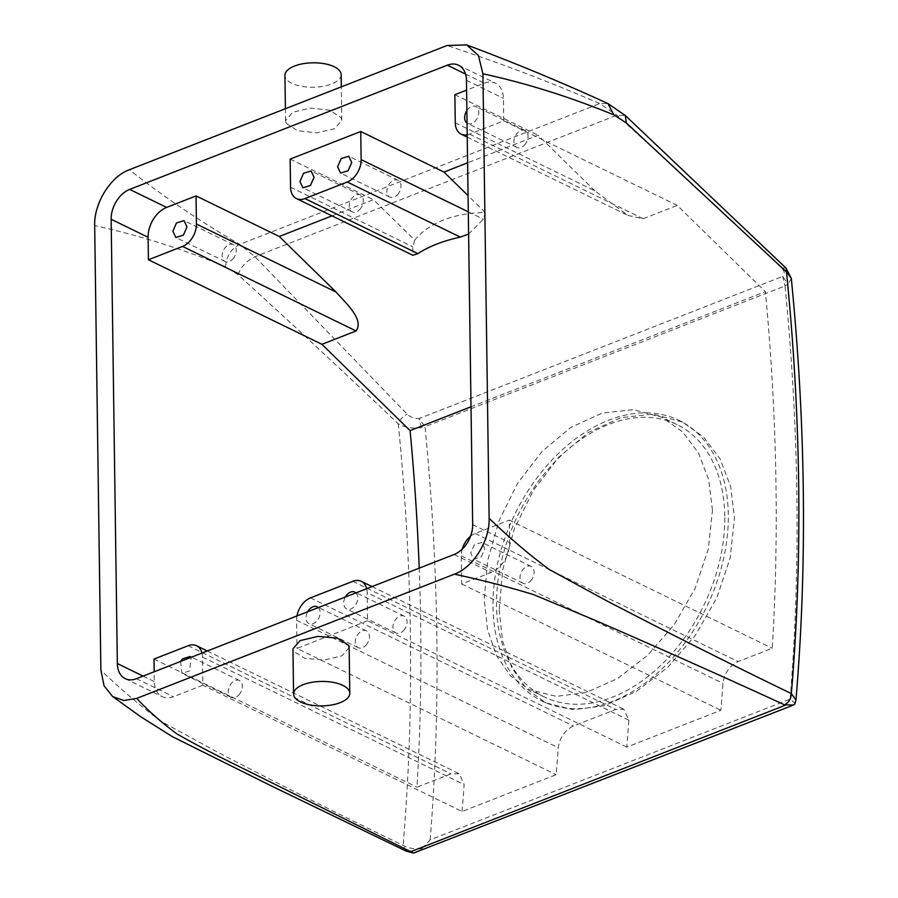 <?xml version="1.0" encoding="UTF-8"?>
<svg xmlns="http://www.w3.org/2000/svg" width="898" height="898" viewBox="0 0 898 898"><rect width="100%" height="100%" fill="white"/><g stroke="black" fill="none" stroke-linecap="round" stroke-linejoin="round"><path stroke-width="0.67" stroke-dasharray="4.49 3.37" d="M493.002 606.779A156.162 106.503 -64 0 0 542.257 701.158A156.162 106.503 -64 0 0 665.362 665.62A156.162 106.503 -64 0 0 728.312 514.767A156.162 106.503 -64 0 0 679.056 420.387A156.162 106.503 -64 0 0 555.952 455.926A156.162 106.503 -64 0 0 493.002 606.779M724.776 516.148A151.481 103.304 -64 0 0 677.013 424.597A151.481 103.304 -64 0 0 557.591 459.069A151.481 103.304 -64 0 0 496.538 605.398A151.481 103.304 -64 0 0 544.3 696.949A151.481 103.304 -64 0 0 663.723 662.466A151.481 103.304 -64 0 0 724.776 516.148M499.165 609.776L502.588 640.981L511.781 667.73L526.34 688.687L545.647 702.808L573.418 709.734L604.455 705.716L636.615 691.269L667.764 667.281L695.321 635.357L716.727 598.012L730.186 557.86L734.474 517.764L730.59 486.346L720.129 458.979L703.751 437.135L682.458 422.038L652.824 414.158L620.675 417.682L588.471 432.421L558.736 457.217L533.535 490.095L514.464 528.552L502.779 569.512L499.165 609.776M712.462 510.143L708.702 479.667L698.565 453.131L682.682 431.938L662.05 417.301L633.315 409.668L602.109 413.091L570.87 427.403L542.055 451.425L517.596 483.304L499.075 520.604L487.715 560.33L484.213 599.393L487.535 629.644L496.459 655.607L510.603 675.947L529.337 689.653L556.277 696.377L586.349 692.504L617.555 678.506L647.772 655.226L674.499 624.256L695.254 588.022L708.309 549.048L712.462 510.143M201.971 653.082A18.735 12.785 116 0 1 202.465 657.078L202.858 685.196L462.055 811.489L556.176 774.682A1845.861 1085.188 68.6 0 0 558.23 747.765C559.712 737.606 564.775 730.355 573.418 725.999L615.77 709.442L623.964 709.341L628.825 720.162A1845.861 1085.188 68.6 0 1 626.77 747.08L720.892 710.284A1845.861 1085.188 68.6 0 0 722.946 683.356C724.428 673.197 729.49 665.946 738.122 661.59L772.246 648.255A1845.861 1085.188 68.6 0 0 765.399 291.67L471.012 406.783M462.055 811.489A1845.861 1085.188 68.6 0 0 464.109 784.56L459.248 773.75L451.054 773.84L416.941 787.187A1845.861 1085.188 68.6 0 0 419.22 568.142M794.809 704.054L794.607 702.977L790.15 699.093L430.131 839.866L421.813 848.745L415.909 852.696M421.813 848.745C414.506 849.284 408.264 848.161 403.09 845.4C341.588 815.665 279.985 784.706 218.259 752.524L160.776 721.173C140.324 705.884 120.354 688.878 100.879 670.155M430.131 839.866A1873.98 1101.711 68.6 0 0 425.012 426.718L421.308 427.482C412.597 428.885 404.908 427.65 398.252 423.777C344.574 372.737 291.188 323.067 238.082 274.732L225.611 266.706C181.699 248.724 138.045 235.029 94.672 225.611M790.15 699.093A1873.98 1101.711 68.6 0 0 785.032 285.946L425.012 426.718L419.153 418.535C414.539 418.827 410.554 417.379 407.209 414.214L254.965 256.727L239.654 244.391C199.266 220.818 162.516 195.921 129.379 169.722M791.306 278.47L787.973 284.105L785.032 285.946L782.686 276.393C785.077 273.879 784.672 271.028 781.485 267.862C726.942 216.126 672.086 165.243 616.904 115.202L599.673 103.618C552.203 82.818 501.32 63.444 447.047 45.506M794.607 702.977L795.954 700.013M366.687 588.673A18.735 12.785 116 0 1 367.181 592.669L628.825 720.162M626.77 747.08L367.574 620.787L367.181 592.669M462.268 549.082A18.735 12.785 116 0 0 461.303 555.873L461.695 583.992L491.116 572.486A24.987 17.04 116 0 0 509.626 542.628L509.312 520.133L772.246 648.255M461.695 583.992L720.892 710.284M367.574 620.787L296.98 648.39L556.176 774.682M202.858 685.196L173.449 696.702A24.987 17.04 116 0 1 162.19 696.668A24.987 17.04 116 0 1 154.31 681.56L154.175 671.771M470.518 536.263A18.735 12.785 116 0 1 475.188 533.479L509.312 520.133M467.218 134.868A18.735 12.785 116 0 0 469.609 134.172L503.733 120.837L503.419 98.342A24.987 17.04 116 0 0 495.539 83.233A24.987 17.04 116 0 0 484.28 83.2L466.59 90.114M503.733 120.837L677.249 205.384L765.399 291.67M331.979 215.868L373.4 199.67L414.73 240.136A110.881 71.189 16.1 0 1 485.324 212.534L468.06 195.629M455.264 122.824L594.925 190.87L628.039 215.464L643.125 218.719L677.249 205.384M594.925 190.87L538.115 135.261L467.611 162.83M153.996 659.065L416.941 787.187M296.969 615.938A18.735 12.785 116 0 0 296.587 620.271L296.98 648.39M349.154 647.615L342.003 655.798L324.234 660.064L304.815 658.301L293.612 651.331L292.95 648.827M406.132 851.102L403.09 845.4A1855.234 1090.7 -111.4 0 0 398.252 423.777C399.857 419.467 402.854 416.279 407.209 414.214M421.308 427.482L419.153 418.535L782.686 276.393L787.973 284.105M785.986 268.053L781.485 267.862M355.956 592.871A9.373 6.387 116 0 1 354.216 606.599A9.373 6.387 116 0 1 346.628 608.945A9.373 6.387 116 0 1 345.36 597.024M318.307 607.598A9.373 6.387 116 0 1 316.567 621.315A9.373 6.387 116 0 1 308.979 623.661A9.373 6.387 116 0 1 307.711 611.74M481.283 556.917L484.841 548.656L481.9 542.414L474.312 544.76L470.743 553.011L473.695 559.263L481.283 556.917M180.644 661.422L181.912 673.343L189.512 671.008L191.24 657.28M466.881 110.589A9.373 6.387 116 0 1 468.217 108.894A9.373 6.387 116 0 1 475.817 106.548A9.373 6.387 116 0 1 475.199 121.062A9.373 6.387 116 0 1 467.611 123.396A9.373 6.387 116 0 1 467.05 123.082M290.155 159.103L373.4 199.67M454.871 94.705L538.115 135.261M485.324 212.534L483.393 219.202L468.599 234.075M414.73 240.136L412.799 246.804L412.867 255.279M225.611 266.706C226.408 256.177 231.089 248.735 239.654 244.391L599.673 103.618L607.957 103.562M238.082 274.732C241.124 266.616 246.748 260.611 254.965 256.727L616.904 115.202L625.322 115.516M403.505 630.609A9.373 6.387 -64 0 0 404.122 616.107A9.373 6.387 -64 0 0 396.523 618.453A9.373 6.387 -64 0 0 395.906 632.955A9.373 6.387 -64 0 0 403.505 630.609M365.856 645.336A9.373 6.387 -64 0 0 366.474 630.834A9.373 6.387 -64 0 0 358.874 633.169A9.373 6.387 -64 0 0 358.257 647.683A9.373 6.387 -64 0 0 365.856 645.336M286.238 123.273L285.575 120.658L292.714 112.239L310.495 108.086L329.914 110.23L341.128 117.683L341.79 120.298L334.651 128.717L316.871 132.859L297.44 130.715L286.238 123.273M530.561 580.927A9.373 6.387 -64 0 0 531.178 566.425A9.373 6.387 -64 0 0 523.59 568.771A9.373 6.387 -64 0 0 522.973 583.273A9.373 6.387 -64 0 0 530.561 580.927M238.789 695.018A9.373 6.387 -64 0 0 239.407 680.516A9.373 6.387 -64 0 0 231.819 682.862A9.373 6.387 -64 0 0 231.201 697.364A9.373 6.387 -64 0 0 238.789 695.018M524.477 145.072A9.373 6.387 -64 0 0 525.094 130.569A9.373 6.387 -64 0 0 517.506 132.904A9.373 6.387 -64 0 0 516.889 147.418A9.373 6.387 -64 0 0 524.477 145.072M232.705 259.163A9.373 6.387 -64 0 0 233.323 244.66A9.373 6.387 -64 0 0 225.724 246.995A9.373 6.387 -64 0 0 225.106 261.498A9.373 6.387 -64 0 0 232.705 259.163M341.15 74.635A28.107 12.224 -0.8 0 1 316.186 87.151A28.107 12.224 -0.8 0 1 285.598 77.98A28.107 12.224 -0.8 0 1 284.935 75.421M359.772 209.47A9.373 6.387 -64 0 0 360.379 194.967A9.373 6.387 -64 0 0 352.791 197.313A9.373 6.387 -64 0 0 352.173 211.816A9.373 6.387 -64 0 0 359.772 209.47M397.421 194.754A9.373 6.387 -64 0 0 398.027 180.251A9.373 6.387 -64 0 0 390.439 182.597A9.373 6.387 -64 0 0 389.822 197.1A9.373 6.387 -64 0 0 397.421 194.754M352.835 581.32L615.77 709.442M310.472 597.877L573.418 725.999M136.485 678.686L173.449 696.702M454.152 554.481L491.116 572.486M461.303 555.873L722.946 683.356M475.188 533.479L738.122 661.59M472.662 524.623L509.626 542.628M466.455 80.326L503.419 98.342M143.108 676.104L154.31 681.56M188.12 645.729L451.054 773.84M202.465 657.078L464.109 784.56M296.587 620.271L558.23 747.765M465.546 74.074L484.28 83.2M469.609 134.172L643.125 218.719M468.296 211.838L483.393 219.202M290.548 187.233L412.799 246.804M545.647 702.808L542.257 701.158M682.458 422.038L679.056 420.387M677.013 424.597L662.05 417.301M544.3 696.949L529.337 689.653M372.03 586.585L623.964 709.341M207.315 650.994L459.26 773.75M125.226 678.652L162.19 696.668M458.575 65.228L495.539 83.233M467.252 137.113L628.039 215.464M404.122 616.107L354.833 592.096M395.906 632.955L346.628 608.945M366.474 630.834L317.185 606.812M358.257 647.683L308.979 623.661M531.178 566.425L481.9 542.414M522.973 583.273L473.695 559.263M239.407 680.516L190.129 656.505M231.201 697.364L181.912 673.343M525.094 130.569L475.817 106.548M516.889 147.418L467.611 123.396M233.323 244.66L184.034 220.639M225.106 261.498L175.828 237.487M285.575 120.658L285.407 108.714M341.79 120.298L341.319 86.848M360.379 194.967L311.101 170.957M352.173 211.816L302.895 187.805M398.027 180.251L348.75 156.241M389.822 197.1L340.544 173.078"/><path stroke-width="1.35" d="M419.22 568.142A1845.861 1085.188 68.6 0 0 410.094 430.602L471.012 406.783M791.306 278.47L791.295 278.301C805.787 425.124 807.336 565.695 795.954 700.002L794.809 704.054L793.506 705.042L413.473 853.1L230.797 762.391C211.748 752.995 193.845 743.533 177.086 734.025C161.46 722.508 148.013 710.621 136.765 698.375L454.422 574.159C481.878 580.086 508.268 586.899 533.603 594.611L594.656 620.114C659.009 648.008 722.284 676.228 784.482 704.807C788.758 702.629 791.037 698.891 791.34 693.582C729.85 663.846 668.235 632.888 606.509 600.706L549.026 569.366C528.574 554.077 508.605 537.071 489.129 518.348C489.893 540.821 472.999 567.603 454.422 574.159M793.506 705.042L784.482 704.807M791.295 278.29L786.502 271.959L785.986 268.053L625.322 115.516L607.957 103.562C562.137 82.56 515.025 63.006 466.646 44.9L447.047 45.506L129.379 169.722C110.69 176.378 93.908 203.139 94.672 225.611L100.879 670.155L104.067 685.791L112.62 696.545L123.845 700.507L136.765 698.375M795.954 700.002L791.34 693.582A1855.234 1090.7 68.6 0 0 786.502 271.959L626.333 122.925L613.862 114.888C569.949 96.917 526.295 83.211 482.922 73.793L489.129 518.348M366.687 588.673A18.735 12.785 116 0 0 361.277 581.343A18.735 12.785 116 0 0 352.835 581.32L310.472 597.877A18.735 12.785 116 0 0 296.969 615.938M447.316 65.195L129.66 189.399A24.987 17.04 116 0 0 111.15 219.258L117.346 663.555A24.987 17.04 116 0 0 125.226 678.652A24.987 17.04 116 0 0 136.485 678.686L454.152 554.481A24.987 17.04 116 0 0 472.662 524.623L466.455 80.326A24.987 17.04 116 0 0 458.575 65.228A24.987 17.04 116 0 0 447.316 65.195L465.546 74.074M462.268 549.082A18.735 12.785 116 0 1 470.518 536.263M196.426 224.029A18.735 12.785 116 0 1 182.541 246.422L148.417 259.769L148.103 237.274A24.987 17.04 116 0 1 166.624 207.416L196.033 195.91L196.426 224.029L336.088 292.086L279.278 236.477L331.979 215.868M336.088 292.086C346.448 303.782 364.319 319.677 356.057 330.969L321.933 344.316L410.094 430.602M468.06 195.629L443.994 172.068L467.611 162.83M201.971 653.082A18.735 12.785 116 0 0 196.561 645.752A18.735 12.785 116 0 0 188.12 645.729L153.996 659.065L154.175 671.771M148.417 259.769L321.933 344.316M293.579 694.064L292.95 648.827L300.089 640.633L317.87 636.379L337.289 638.13L348.491 645.112L349.154 647.615L349.793 693.278A28.107 12.224 -0.8 0 1 324.818 705.783A28.107 12.224 -0.8 0 1 294.241 696.612A28.107 12.224 -0.8 0 1 293.579 694.064A28.107 12.224 -0.8 0 1 318.554 681.548A28.107 12.224 -0.8 0 1 349.131 690.719A28.107 12.224 -0.8 0 1 349.793 693.278M410.33 851.102L406.132 851.102L413.473 853.1M345.36 597.024A9.373 6.387 116 0 1 347.245 594.442A9.373 6.387 116 0 1 354.833 592.096A9.373 6.387 116 0 1 355.956 592.871M307.711 611.74A9.373 6.387 116 0 1 309.597 609.158A9.373 6.387 116 0 1 317.185 606.812A9.373 6.387 116 0 1 318.307 607.598M482.922 73.793L478.421 55.496L466.646 44.9M191.24 657.28L190.129 656.505L182.53 658.84L180.644 661.422M467.218 134.868A18.735 12.785 116 0 1 461.168 134.15A18.735 12.785 116 0 1 455.264 122.824L454.871 94.705L466.59 90.114M467.05 123.082A9.373 6.387 116 0 1 466.881 110.589M196.033 195.91L279.278 236.477M443.994 172.068L360.749 131.501L290.155 159.103L290.548 187.233A18.735 12.785 116 0 0 296.452 198.559L412.867 255.279L417.94 253.663C428.683 246.501 442.804 240.978 460.292 237.094L468.599 234.075M360.749 131.501L361.142 159.631A18.735 12.785 116 0 1 347.257 182.013L304.905 198.581A18.735 12.785 116 0 1 296.452 198.559M183.417 235.141L186.986 226.891L184.034 220.639L176.446 222.985L172.887 231.246L175.828 237.487L183.417 235.141M626.333 122.925L625.322 115.516M613.862 114.888L607.968 103.573M310.484 185.459L314.053 177.209L311.101 170.957L303.513 173.303L299.943 181.553L302.895 187.805L310.484 185.459M348.132 170.743L351.702 162.482L348.75 156.241L341.161 158.576L337.592 166.837L340.544 173.078L348.132 170.743M285.407 108.714L284.935 75.421A28.107 12.224 -0.8 0 1 309.911 62.916A28.107 12.224 -0.8 0 1 340.488 72.076A28.107 12.224 -0.8 0 1 341.15 74.635L341.319 86.848M785.301 705.233L411.262 851.495M111.15 219.258L148.103 237.274M117.346 663.555L143.108 676.104M129.66 189.399L166.624 207.416M182.541 246.422L356.057 330.969M361.142 159.631L468.296 211.838M347.257 182.013L460.292 237.094M304.905 198.581L417.94 253.663M361.277 581.343L372.03 586.585M196.561 645.752L207.315 650.994M791.295 278.301L785.986 268.053M461.168 134.15L467.252 137.113M406.132 851.102L272.083 786.289L172.113 736.517L140.896 716.829L112.62 696.545"/></g></svg>
